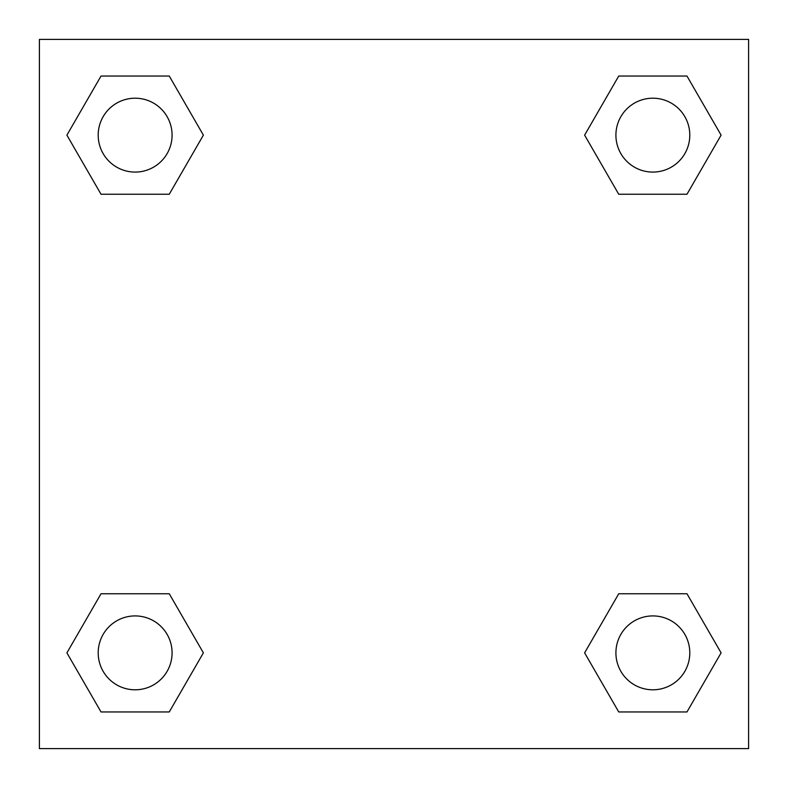 <?xml version="1.0" encoding="UTF-8"?>
<svg xmlns="http://www.w3.org/2000/svg" width="788" height="788" viewBox="0 0 788 788"><rect width="100%" height="100%" fill="white"/><g stroke="black" fill="none" stroke-linecap="round" stroke-linejoin="round"><path stroke-width="1.18" d="M686.978 194.242L618.738 194.242L686.978 194.242L721.099 135.142L686.978 194.242L618.738 194.242L584.617 135.142L618.738 76.042L584.617 135.142M101.022 76.042L169.262 76.042L101.022 76.042L169.262 76.042L203.383 135.142L169.262 194.242L101.022 194.242L169.262 194.242L101.022 194.242L66.901 135.142L101.022 76.042L66.901 135.142M101.022 593.758L169.262 593.758L101.022 593.758L66.901 652.858L101.022 593.758L169.262 593.758L203.383 652.858L169.262 711.958L101.022 711.958L169.262 711.958L101.022 711.958L66.901 652.858M641.373 593.758L618.738 593.758L641.373 593.758L618.738 593.758L584.617 652.858L618.738 593.758L686.978 593.758L618.738 593.758L686.978 593.758L721.099 652.858L686.978 711.958L618.738 711.958L686.978 711.958L618.738 711.958L584.617 652.858M748.6 39.4L39.4 39.4L39.4 748.6L748.6 748.6L748.6 39.4M618.738 76.042L686.978 76.042L618.738 76.042L686.978 76.042L721.099 135.142M689.795 652.858A36.938 36.938 0 0 0 634.389 620.865A36.938 36.938 0 0 0 634.389 684.851A36.938 36.938 0 0 0 689.795 652.858M172.079 652.858A36.938 36.938 0 0 0 116.673 620.865A36.938 36.938 0 0 0 116.673 684.851A36.938 36.938 0 0 0 172.079 652.858M689.795 135.142A36.938 36.938 0 0 0 634.389 103.149A36.938 36.938 0 0 0 634.389 167.135A36.938 36.938 0 0 0 689.795 135.142M172.079 135.142A36.938 36.938 0 0 0 116.673 103.149A36.938 36.938 0 0 0 116.673 167.135A36.938 36.938 0 0 0 172.079 135.142M146.627 593.758L169.262 593.758M641.373 194.242L618.738 194.242M169.262 194.242L146.627 194.242"/></g></svg>
